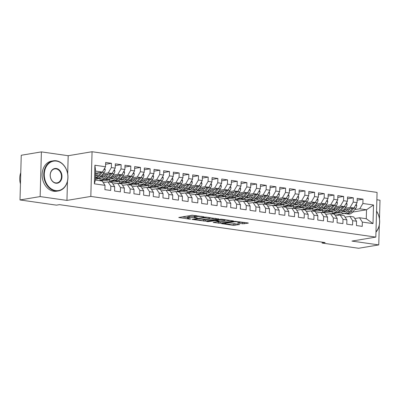 <?xml version="1.0" encoding="UTF-8"?>
<svg xmlns="http://www.w3.org/2000/svg" width="400" height="400" viewBox="0 0 400 400"><rect width="100%" height="100%" fill="white"/><g stroke="black" fill="none" stroke-linecap="round" stroke-linejoin="round"><path stroke-width="0.6" d="M204.14 216.84L192.215 215.21L178.78 217.51L189.34 219.105L190.69 219.04L189.06 218.745A3.84 0.575 -178.4 0 1 187.565 218.25A3.84 0.575 -178.4 0 1 188.365 217.92L189.46 217.74A3.84 0.575 -178.4 0 1 194.845 217.78L197.325 217.975L195.87 217.61A3.84 0.575 -178.4 0 1 194.375 217.115A3.84 0.575 -178.4 0 1 195.175 216.785L196.27 216.605A3.84 0.575 -178.4 0 1 201.655 216.645L204.14 216.84M242.72 223.785L248.1 223.185L248.35 223.08L247.88 222.925L234.995 221.315L221.56 223.615L233.235 225.37L239.635 224.535L234.37 223.695L230.475 224.05A3.21 0.48 -178.4 0 1 226.89 224.115A3.21 0.48 -178.4 0 1 224.725 223.6A3.21 0.48 -178.4 0 1 225.395 223.325L234.07 221.88A3.21 0.48 -178.4 0 1 237.655 221.815A3.21 0.48 -178.4 0 1 239.82 222.33A3.21 0.48 -178.4 0 1 239.15 222.605L237.455 222.945L237.925 223.105L242.72 223.785L242.75 222.58L244.945 222.505M325.12 242.565L59.455 204.65L56.475 205.15L20 199.945L40.145 196.585L66.945 200.41L90.82 196.43L375.83 237.105L351.955 241.085L378.75 244.91L358.605 248.27L322.135 243.06L325.12 242.565M218.565 218.97L205.46 217.1L192.03 219.4L205.385 221.165L218.57 218.75M221.91 219.22L233.58 220.975L220.15 223.275L213.205 222.42L219.05 221.325L215.405 220.715L208.155 221.63L206.65 221.51L220.225 219.205L221.91 219.22M90.82 196.43L92.065 151.73L377.075 192.41L375.83 237.105M94.375 183.835L94.895 165.235L105.535 166.755L102.415 172.08L95.645 171.115L95.395 180.055L94.375 183.835L105.015 185.355L104.895 189.645L110.7 190.475L110.82 186.185L114.69 186.735L114.57 191.025L120.375 191.855L120.495 187.565L124.365 188.115L124.245 192.405L130.05 193.235L130.17 188.945L134.04 189.5L133.92 193.785L139.725 194.615L139.845 190.325L143.715 190.88L143.595 195.165L149.4 195.995L149.52 191.705L153.39 192.26L153.27 196.55L159.075 197.375L159.195 193.09L163.065 193.64L162.945 197.93L168.75 198.755L168.87 194.47L172.74 195.02L172.62 199.31L178.425 200.135L178.545 195.85L182.415 196.4L182.295 200.69L188.1 201.52L188.215 197.23L192.085 197.78L191.965 202.07L197.77 202.9L197.89 198.61L201.76 199.165L201.64 203.45L207.445 204.28L207.565 199.99L211.435 200.545L211.315 204.83L217.12 205.66L217.24 201.37L221.11 201.925L220.99 206.215L226.795 207.04L226.915 202.755L230.785 203.305L230.665 207.595L236.47 208.42L236.59 204.135L240.46 204.685L240.34 208.975L246.145 209.8L246.265 205.515L250.135 206.065L250.015 210.355L255.82 211.185L255.94 206.895L259.81 207.445L259.69 211.735L265.495 212.565L265.615 208.275L269.485 208.83L269.365 213.115L275.17 213.945L275.29 209.655L279.16 210.21L279.04 214.495L284.84 215.325L284.96 211.035L288.83 211.59L288.71 215.88L294.515 216.705L294.635 212.42L298.505 212.97L298.385 217.26L304.19 218.085L304.31 213.8L308.18 214.35L308.06 218.64L313.865 219.465L313.985 215.18L317.855 215.73L317.735 220.02L323.54 220.85L323.66 216.56L327.53 217.11L327.41 221.4L333.215 222.23L333.335 217.94L337.205 218.495L337.085 222.78L342.89 223.61L343.01 219.32L346.88 219.875L346.76 224.16L352.565 224.99L352.685 220.7L356.555 221.255L356.435 225.545L362.24 226.37L362.36 222.085L359.51 217.75L366.28 218.715L366.53 209.775L359.76 208.81L354.66 209.66M105.605 164.27L111.46 163.295L105.655 162.465L105.535 166.755M111.46 163.295L111.34 167.58L115.21 168.135L112.09 173.465L101.96 175.155M115.28 165.65L121.135 164.675L115.33 163.845L115.21 168.135M121.135 164.675L121.015 168.96L124.885 169.515L121.765 174.845L111.635 176.535M124.955 167.03L130.81 166.055L125.005 165.225L124.885 169.515M130.81 166.055L130.69 170.345L134.56 170.895L131.44 176.225L121.305 177.915M134.63 168.41L140.485 167.435L134.68 166.605L134.56 170.895M140.485 167.435L140.365 171.725L144.235 172.275L141.115 177.605L130.98 179.295M144.305 169.79L150.16 168.815L144.355 167.985L144.235 172.275M150.16 168.815L150.04 173.105L153.91 173.655L150.79 178.985L140.655 180.675M153.98 171.175L159.835 170.195L154.03 169.37L153.91 173.655M159.835 170.195L159.715 174.485L163.585 175.035L160.465 180.365L150.33 182.055M163.655 172.555L169.51 171.575L163.705 170.75L163.585 175.035M169.51 171.575L169.39 175.865L173.26 176.42L170.14 181.745L160.005 183.435M173.325 173.935L179.18 172.96L173.38 172.13L173.26 176.42M179.18 172.96L179.065 177.245L182.93 177.8L179.815 183.13L169.68 184.82M183 175.315L188.855 174.34L183.05 173.51L182.93 177.8M188.855 174.34L188.735 178.625L192.605 179.18L189.485 184.51L179.355 186.2M192.675 176.695L198.53 175.72L192.725 174.89L192.605 179.18M198.53 175.72L198.41 180.01L202.28 180.56L199.16 185.89L189.03 187.58M202.35 178.075L208.205 177.1L202.4 176.27L202.28 180.56M208.205 177.1L208.085 181.39L211.955 181.94L208.835 187.27L198.705 188.96M212.025 179.455L217.88 178.48L212.075 177.65L211.955 181.94M217.88 178.48L217.76 182.77L221.63 183.32L218.51 188.65L208.38 190.34M221.7 180.84L227.555 179.86L221.75 179.035L221.63 183.32M227.555 179.86L227.435 184.15L231.305 184.7L228.185 190.03L218.05 191.72M231.375 182.22L237.23 181.24L231.425 180.415L231.305 184.7M237.23 181.24L237.11 185.53L240.98 186.085L237.86 191.41L227.725 193.1M241.05 183.6L246.905 182.625L241.1 181.795L240.98 186.085M246.905 182.625L246.785 186.91L250.655 187.465L247.535 192.795L237.4 194.485M250.725 184.98L256.58 184.005L250.775 183.175L250.655 187.465M256.58 184.005L256.46 188.29L260.33 188.845L257.21 194.175L247.075 195.865M260.4 186.36L266.255 185.385L260.45 184.555L260.33 188.845M266.255 185.385L266.135 189.675L270.005 190.225L266.885 195.555L256.75 197.245M270.07 187.74L275.925 186.765L270.12 185.935L270.005 190.225M275.925 186.765L275.805 191.055L279.675 191.605L276.56 196.935L266.425 198.625M279.745 189.12L285.6 188.145L279.795 187.315L279.675 191.605M285.6 188.145L285.48 192.435L289.35 192.985L286.23 198.315L276.1 200.005M289.42 190.505L295.275 189.525L289.47 188.7L289.35 192.985M295.275 189.525L295.155 193.815L299.025 194.365L295.905 199.695L285.775 201.385M299.095 191.885L304.95 190.905L299.145 190.08L299.025 194.365M304.95 190.905L304.83 195.195L308.7 195.75L305.58 201.075L295.45 202.765M308.77 193.265L314.625 192.29L308.82 191.46L308.7 195.75M314.625 192.29L314.505 196.575L318.375 197.13L315.255 202.46L305.125 204.15M318.445 194.645L324.3 193.67L318.495 192.84L318.375 197.13M324.3 193.67L324.18 197.955L328.05 198.51L324.93 203.84L314.795 205.53M328.12 196.025L333.975 195.05L328.17 194.22L328.05 198.51M333.975 195.05L333.855 199.34L337.725 199.89L334.605 205.22L324.47 206.91M337.795 197.405L343.65 196.43L337.845 195.6L337.725 199.89M343.65 196.43L343.53 200.72L347.4 201.27L344.28 206.6L334.145 208.29M347.47 198.785L353.325 197.81L347.52 196.98L347.4 201.27M353.325 197.81L353.205 202.1L357.075 202.65L353.955 207.98L343.82 209.67M357.14 200.17L363 199.19L357.195 198.365L357.075 202.65M363 199.19L362.88 203.48L373.52 205L373 223.6L362.36 222.085M345.095 217.16L349.835 216.37L353.705 216.92L356.555 221.255M352.685 220.7L349.835 216.37M346.41 211.035L346.365 211.04A7.76 4.66 98.1 0 1 345.52 209.385M337.375 212.54L332.155 213.41L332.205 211.61M338.9 215.195L338.925 214.38L332.155 213.41M338.925 214.38L344.145 213.51M352.62 212.095L366.53 209.775L373.52 205M362.88 203.48L359.76 208.81M335.42 215.775L340.16 214.985L344.03 215.54L346.88 219.875M343.01 219.32L340.16 214.985M332.545 211.55L326.35 212.585L322.48 212.03L322.53 210.225M353.955 207.98L350.085 207.43L344.985 208.28M327.7 211.16L322.48 212.03M353.205 202.1L350.085 207.43M325.745 214.395L330.485 213.605L334.355 214.16L337.205 218.495M333.335 217.94L330.485 213.605M322.87 210.17L316.675 211.205L312.805 210.65L312.855 208.845M344.28 206.6L340.41 206.05L335.31 206.9M318.025 209.78L312.805 210.65M343.53 200.72L340.41 206.05M316.07 213.015L320.81 212.225L324.68 212.78L327.53 217.11M323.66 216.56L320.81 212.225M313.195 208.79L307 209.82L303.13 209.27L303.18 207.465M334.605 205.22L330.735 204.665L325.64 205.515M308.35 208.4L303.13 209.27M333.855 199.34L330.735 204.665M306.395 211.635L311.135 210.845L315.005 211.395L317.855 215.73M313.985 215.18L311.135 210.845M303.52 207.41L297.325 208.44L293.455 207.89L293.505 206.085M324.93 203.84L321.06 203.285L315.965 204.135M307.71 205.515L307.67 205.52A7.76 4.66 98.1 0 1 306.825 203.865M298.675 207.02L293.455 207.89M324.18 197.955L321.06 203.285M296.72 210.255L301.46 209.465L305.33 210.015L308.18 214.35M304.31 213.8L301.46 209.465M293.845 206.03L287.65 207.06L283.78 206.51L283.83 204.705M315.255 202.46L311.385 201.905L306.29 202.755M298.035 204.13L297.995 204.14A7.76 4.66 98.1 0 1 297.15 202.485M289 205.64L283.78 206.51M314.505 196.575L311.385 201.905M287.045 208.875L291.785 208.085L295.655 208.635L298.505 212.97M294.635 212.42L291.785 208.085M284.17 204.645L277.975 205.68L274.105 205.13L274.155 203.325M305.58 201.075L301.71 200.525L296.615 201.375M279.325 204.26L274.105 205.13M304.83 195.195L301.71 200.525M277.37 207.495L282.115 206.705L285.985 207.255L288.83 211.59M284.96 211.035L282.115 206.705M274.5 203.265L268.3 204.3L264.43 203.745L264.48 201.945M295.905 199.695L292.035 199.145L286.94 199.995M269.65 202.875L264.43 203.745M295.155 193.815L292.035 199.145M267.7 206.11L272.44 205.32L276.31 205.875L279.16 210.21M275.29 209.655L272.44 205.32M264.825 201.885L258.625 202.92L254.755 202.365L254.805 200.56M286.23 198.315L282.365 197.765L277.265 198.615M259.975 201.495L254.755 202.365M285.48 192.435L282.365 197.765M258.025 204.73L262.765 203.94L266.635 204.495L269.485 208.83M265.615 208.275L262.765 203.94M255.15 200.505L248.95 201.54L245.085 200.985L245.135 199.18M276.56 196.935L272.69 196.385L267.59 197.235M259.335 198.61L259.295 198.615A7.76 4.66 98.1 0 1 258.45 196.96M250.3 200.115L245.085 200.985M275.805 191.055L272.69 196.385M248.35 203.35L253.09 202.56L256.96 203.115L259.81 207.445M255.94 206.895L253.09 202.56M245.475 199.125L239.28 200.155L235.41 199.605L235.46 197.8M266.885 195.555L263.015 195L257.915 195.85M240.63 198.735L235.41 199.605M266.135 189.675L263.015 195M238.675 201.97L243.415 201.18L247.285 201.73L250.135 206.065M246.265 205.515L243.415 201.18M235.8 197.745L229.605 198.775L225.735 198.225L225.785 196.42M257.21 194.175L253.34 193.62L248.24 194.47M230.955 197.355L225.735 198.225M256.46 188.29L253.34 193.62M229 200.59L233.74 199.8L237.61 200.35L240.46 204.685M236.59 204.135L233.74 199.8M226.125 196.365L219.93 197.395L216.06 196.845L216.11 195.04M247.535 192.795L243.665 192.24L238.565 193.09M221.28 195.975L216.06 196.845M246.785 186.91L243.665 192.24M219.325 199.21L224.065 198.42L227.935 198.97L230.785 203.305M226.915 202.755L224.065 198.42M216.45 194.98L210.255 196.015L206.385 195.465L206.435 193.66M237.86 191.41L233.99 190.86L228.895 191.71M220.64 193.085L220.595 193.095A7.76 4.66 98.1 0 1 219.755 191.44M211.605 194.595L206.385 195.465M237.11 185.53L233.99 190.86M209.65 197.83L214.39 197.04L218.26 197.59L221.11 201.925M217.24 201.37L214.39 197.04M206.775 193.6L200.58 194.635L196.71 194.08L196.76 192.28M228.185 190.03L224.315 189.48L219.22 190.33M210.965 191.705L210.925 191.715A7.76 4.66 98.1 0 1 210.08 190.055M201.93 193.21L196.71 194.08M227.435 184.15L224.315 189.48M199.975 196.445L204.715 195.655L208.585 196.21L211.435 200.545M207.565 199.99L204.715 195.655M197.1 192.22L190.905 193.255L187.035 192.7L187.085 190.895M218.51 188.65L214.64 188.1L209.545 188.95M192.255 191.83L187.035 192.7M217.76 182.77L214.64 188.1M190.3 195.065L195.04 194.275L198.91 194.83L201.76 199.165M197.89 198.61L195.04 194.275M187.425 190.84L181.23 191.875L177.36 191.32L177.41 189.515M208.835 187.27L204.965 186.72L199.87 187.57M182.58 190.45L177.36 191.32M208.085 181.39L204.965 186.72M180.63 193.685L185.37 192.895L189.24 193.45L192.085 197.78M188.215 197.23L185.37 192.895M177.755 189.46L171.555 190.49L167.685 189.94L167.735 188.135M199.16 185.89L195.29 185.335L190.195 186.185M181.94 187.565L181.9 187.57A7.76 4.66 98.1 0 1 181.055 185.915M172.905 189.07L167.685 189.94M198.41 180.01L195.29 185.335M170.955 192.305L175.695 191.515L179.565 192.065L182.415 196.4M178.545 195.85L175.695 191.515M168.08 188.08L161.88 189.11L158.01 188.56L158.065 186.755M189.485 184.51L185.62 183.955L180.52 184.805M172.265 186.185L172.225 186.19A7.76 4.66 98.1 0 1 171.38 184.535M163.23 187.69L158.01 188.56M188.735 178.625L185.62 183.955M161.28 190.925L166.02 190.135L169.89 190.685L172.74 195.02M168.87 194.47L166.02 190.135M158.405 186.7L152.205 187.73L148.34 187.18L148.39 185.375M179.815 183.13L175.945 182.575L170.845 183.425M153.555 186.31L148.34 187.18M179.065 177.245L175.945 182.575M151.605 189.545L156.345 188.755L160.215 189.305L163.065 193.64M159.195 193.09L156.345 188.755M148.73 185.315L142.535 186.35L138.665 185.8L138.715 183.995M170.14 181.745L166.27 181.195L161.17 182.045M143.885 184.93L138.665 185.8M169.39 175.865L166.27 181.195M141.93 188.165L146.67 187.375L150.54 187.925L153.39 192.26M149.52 191.705L146.67 187.375M139.055 183.935L132.86 184.97L128.99 184.415L129.04 182.615M160.465 180.365L156.595 179.815L151.495 180.665M134.21 183.545L128.99 184.415M159.715 174.485L156.595 179.815M132.255 186.78L136.995 185.99L140.865 186.545L143.715 190.88M139.845 190.325L136.995 185.99M129.38 182.555L123.185 183.59L119.315 183.035L119.365 181.23M150.79 178.985L146.92 178.435L141.825 179.285M124.535 182.165L119.315 183.035M150.04 173.105L146.92 178.435M122.58 185.4L127.32 184.61L131.19 185.165L134.04 189.5M130.17 188.945L127.32 184.61M119.705 181.175L113.51 182.21L109.64 181.655L109.69 179.85M141.115 177.605L137.245 177.055L132.15 177.905M114.86 180.785L109.64 181.655M140.365 171.725L137.245 177.055M112.905 184.02L117.645 183.23L121.515 183.785L124.365 188.115M120.495 187.565L117.645 183.23M110.03 179.795L103.835 180.83L99.965 180.275L100.015 178.47M131.44 176.225L127.57 175.67L122.475 176.52M105.185 179.405L99.965 180.275M130.69 170.345L127.57 175.67M103.23 182.64L107.97 181.85L111.84 182.4L114.69 186.735M110.82 186.185L107.97 181.85M100.355 178.415L95.42 179.235M121.765 174.845L117.895 174.29L112.8 175.14M95.51 178.025L96.87 178.22A9.35 5.615 98.1 0 0 101.11 176.165L99.27 175.905L102.41 172.16A3.24 1.945 -81.9 0 0 103.07 170.965M121.015 168.96L117.895 174.29M95.395 180.055L102.165 181.02L105.015 185.355M112.09 173.465L108.22 172.91L103.125 173.76M111.34 167.58L108.22 172.91M322.16 242.145L322.135 243.06M378.75 244.91L379.3 225.245M379.48 218.865L380 200.215L376.87 199.765M67.685 173.85L68.19 155.715L41.395 151.89L40.145 196.585M41.395 151.89L21.25 155.25L20 199.945M68.19 155.715L92.065 151.73M354.77 218.54L359.51 217.75M102.415 172.08L95.585 173.22M94.895 165.235L95.645 171.115M366.28 218.715L373 223.6M66.945 200.41L67.48 181.26M194.375 217.115L194.41 215.905A3.84 0.575 -178.4 0 1 195.205 215.58L195.755 215.485M194.39 216.515A3.84 0.575 -178.4 0 0 189.495 216.53L189.46 217.74M187.565 218.25L187.6 217.04A3.84 0.575 -178.4 0 1 188.395 216.715L189.495 216.53M182.22 216.875L187.58 217.64M201.875 219.68L205.415 219.96L215.415 218.29M207.16 217.43L194.415 219.35L195.945 219.73A3.84 0.575 -178.4 0 0 201.325 219.77L209.235 218.455A3.84 0.575 -178.4 0 0 210.035 218.125A3.84 0.575 -178.4 0 0 208.54 217.63L207.16 217.43L207.17 217.115M230.18 220.4L220.185 222.065L220.15 223.275M216.64 221.79L220.185 222.065M224.35 220.5A3.21 0.48 -178.4 0 0 225.015 220.23A3.21 0.48 -178.4 0 0 222.85 219.715A3.21 0.48 -178.4 0 0 219.27 219.775L215.96 220.39L219.61 221L224.35 220.5M239.825 222.16L242.75 222.58M231.41 223.895L236.23 223.96M96.81 173.015L95.775 174.255A7.76 4.66 98.1 0 1 95.55 174.51M98.58 172.72L96.27 175.475A9.35 5.615 98.1 0 1 95.5 176.275M104.695 168.19L105.215 169.655A3.24 1.945 98.1 0 1 104.245 172.42L101.11 176.165M100.97 172.325L98.11 175.74A9.35 5.615 98.1 0 1 95.46 177.65M95.455 177.99A9.35 5.615 -81.9 0 0 99.27 175.905M106.485 174.4L105.45 175.635A7.76 4.66 98.1 0 1 101.935 177.335A7.76 4.66 98.1 0 1 100.56 176.755M108.255 174.105L105.945 176.86A9.35 5.615 98.1 0 1 101.71 178.91A9.35 5.615 98.1 0 1 99.425 177.64M114.37 169.57L114.885 171.035A3.24 1.945 98.1 0 1 113.92 173.8L110.785 177.55A9.35 5.615 98.1 0 1 106.545 179.6L104.71 179.335A9.35 5.615 -81.9 0 0 108.945 177.285L112.085 173.54A3.24 1.945 -81.9 0 0 112.745 172.345M104.515 176.54A7.76 4.66 98.1 0 1 103.66 174.87M110.645 173.705L107.785 177.12A9.35 5.615 98.1 0 1 103.55 179.17L101.71 178.91M101.355 175.875A7.76 4.66 -81.9 0 0 102.875 177.315M104.135 179.205A9.35 5.615 -81.9 0 0 104.71 179.335M103.495 177.135A7.76 4.66 98.1 0 1 102.03 175.14M116.16 175.78L115.125 177.015A7.76 4.66 98.1 0 1 111.61 178.715A7.76 4.66 98.1 0 1 110.235 178.14M117.93 175.485L115.62 178.24A9.35 5.615 98.1 0 1 111.385 180.29A9.35 5.615 98.1 0 1 109.095 179.02M124.045 170.95L124.56 172.415A3.24 1.945 98.1 0 1 123.595 175.18L120.455 178.93A9.35 5.615 98.1 0 1 116.22 180.98L114.385 180.72A9.35 5.615 -81.9 0 0 118.62 178.665L121.76 174.92A3.24 1.945 -81.9 0 0 122.42 173.725M114.19 177.92A7.76 4.66 98.1 0 1 113.335 176.25M120.32 175.085L117.46 178.5A9.35 5.615 98.1 0 1 113.22 180.55L111.385 180.29M111.025 177.255A7.76 4.66 -81.9 0 0 112.55 178.695M113.81 180.585A9.35 5.615 -81.9 0 0 114.385 180.72M113.17 178.515A7.76 4.66 98.1 0 1 111.705 176.52M55.67 190.58A14.91 11.71 80.5 0 0 67.885 177.53A14.91 11.71 80.5 0 0 56.495 161.105A14.91 11.71 80.5 0 0 44.28 174.16A14.91 11.71 80.5 0 0 55.67 190.58M56.28 160.78A15.275 12 -99.5 0 1 67.91 175.755A15.275 12 -99.5 0 1 58.37 190.95A15.275 12 -99.5 0 1 55.435 190.98A15.275 12 -99.5 0 1 43.805 176.005A15.275 12 -99.5 0 1 53.345 160.81A15.275 12 -99.5 0 1 56.28 160.78M55.875 183.215A7.455 5.855 -99.5 0 1 50.18 175A7.455 5.855 -99.5 0 1 56.285 168.475A7.455 5.855 -99.5 0 1 61.985 176.685A7.455 5.855 -99.5 0 1 55.875 183.215M56.055 168.875A7.09 5.57 80.5 0 0 54.69 168.89A7.09 5.57 80.5 0 0 50.265 175.94A7.09 5.57 80.5 0 0 55.66 182.89A7.09 5.57 80.5 0 0 57.025 182.875A7.09 5.57 80.5 0 0 61.45 175.825A7.09 5.57 80.5 0 0 56.055 168.875M58.37 190.95L56.73 191.225A15.275 12 -99.5 0 1 53.795 191.255A15.275 12 -99.5 0 1 42.16 176.28A15.275 12 -99.5 0 1 51.705 161.085L53.345 160.81M20.45 183.89A15.275 12 -99.5 0 1 20.76 172.68M375.975 231.805A14.91 11.71 80.5 0 0 376.55 211.275M376.555 211.11A15.275 12 -99.5 0 1 375.97 232.11M125.835 177.16L124.8 178.395A7.76 4.66 98.1 0 1 121.285 180.095A7.76 4.66 98.1 0 1 119.91 179.52M127.6 176.865L125.295 179.62A9.35 5.615 98.1 0 1 121.06 181.67A9.35 5.615 98.1 0 1 118.77 180.405M133.72 172.33L134.235 173.8A3.24 1.945 98.1 0 1 133.27 176.565L130.13 180.31A9.35 5.615 98.1 0 1 125.895 182.36L124.06 182.1A9.35 5.615 -81.9 0 0 128.295 180.045L131.435 176.3A3.24 1.945 -81.9 0 0 132.095 175.105M123.865 179.3A7.76 4.66 98.1 0 1 123.01 177.63M129.995 176.465L127.135 179.88A9.35 5.615 98.1 0 1 122.895 181.935L121.06 181.67M120.7 178.635A7.76 4.66 -81.9 0 0 122.225 180.075M123.485 181.965A9.35 5.615 -81.9 0 0 124.06 182.1M122.84 179.895A7.76 4.66 98.1 0 1 121.38 177.9M135.51 178.54L134.475 179.775A7.76 4.66 98.1 0 1 130.96 181.48A7.76 4.66 98.1 0 1 129.585 180.9M137.275 178.245L134.97 181A9.35 5.615 98.1 0 1 130.735 183.05A9.35 5.615 98.1 0 1 128.445 181.785M143.395 173.71L143.91 175.18A3.24 1.945 98.1 0 1 142.945 177.945L139.805 181.69A9.35 5.615 98.1 0 1 135.57 183.74L133.73 183.48A9.35 5.615 -81.9 0 0 137.97 181.43L141.105 177.68A3.24 1.945 -81.9 0 0 141.77 176.485M133.54 180.685A7.76 4.66 98.1 0 1 132.685 179.01M139.67 177.845L136.805 181.26A9.35 5.615 98.1 0 1 132.57 183.315L130.735 183.05M130.375 180.02A7.76 4.66 -81.9 0 0 131.9 181.455M133.16 183.345A9.35 5.615 -81.9 0 0 133.73 183.48M132.515 181.275A7.76 4.66 98.1 0 1 131.055 179.285M145.185 179.92L144.15 181.155A7.76 4.66 98.1 0 1 140.63 182.86A7.76 4.66 98.1 0 1 139.26 182.28M146.95 179.625L144.645 182.38A9.35 5.615 98.1 0 1 140.41 184.43A9.35 5.615 98.1 0 1 138.12 183.165M153.07 175.09L153.585 176.56A3.24 1.945 98.1 0 1 152.62 179.325L149.48 183.07A9.35 5.615 98.1 0 1 145.245 185.12L143.405 184.86A9.35 5.615 -81.9 0 0 147.645 182.81L150.78 179.06A3.24 1.945 -81.9 0 0 151.445 177.865M143.215 182.065A7.76 4.66 98.1 0 1 142.36 180.39M149.345 179.225L146.48 182.645A9.35 5.615 98.1 0 1 142.245 184.695L140.41 184.43M140.05 181.4A7.76 4.66 -81.9 0 0 141.575 182.835M142.835 184.725A9.35 5.615 -81.9 0 0 143.405 184.86M142.19 182.655A7.76 4.66 98.1 0 1 140.73 180.665M154.86 181.3L153.825 182.535A7.76 4.66 98.1 0 1 150.305 184.24A7.76 4.66 98.1 0 1 148.935 183.66M156.625 181.005L154.32 183.76A9.35 5.615 98.1 0 1 150.08 185.815A9.35 5.615 98.1 0 1 147.795 184.545M162.745 176.475L163.26 177.94A3.24 1.945 98.1 0 1 162.295 180.705L159.155 184.45A9.35 5.615 98.1 0 1 154.92 186.505L153.08 186.24A9.35 5.615 -81.9 0 0 157.315 184.19L160.455 180.445A3.24 1.945 -81.9 0 0 161.12 179.245M152.89 183.445A7.76 4.66 98.1 0 1 152.03 181.775M159.02 180.61L156.155 184.025A9.35 5.615 98.1 0 1 151.92 186.075L150.08 185.815M149.725 182.78A7.76 4.66 -81.9 0 0 151.25 184.215M152.51 186.105A9.35 5.615 -81.9 0 0 153.08 186.24M151.865 184.035A7.76 4.66 98.1 0 1 150.405 182.045M164.53 182.68L163.495 183.92A7.76 4.66 98.1 0 1 159.98 185.62A7.76 4.66 98.1 0 1 158.61 185.04M166.3 182.385L163.995 185.14A9.35 5.615 98.1 0 1 159.755 187.195A9.35 5.615 98.1 0 1 157.47 185.925M172.415 177.855L172.935 179.32A3.24 1.945 98.1 0 1 171.97 182.085L168.83 185.83A9.35 5.615 98.1 0 1 164.595 187.885L162.755 187.62A9.35 5.615 -81.9 0 0 166.99 185.57L170.13 181.825A3.24 1.945 -81.9 0 0 170.795 180.63M162.56 184.825A7.76 4.66 98.1 0 1 161.705 183.155M168.695 181.99L165.83 185.405A9.35 5.615 98.1 0 1 161.595 187.455L159.755 187.195M159.4 184.16A7.76 4.66 -81.9 0 0 160.92 185.6M162.18 187.49A9.35 5.615 -81.9 0 0 162.755 187.62M161.54 185.415A7.76 4.66 98.1 0 1 160.08 183.425M174.205 184.065L173.17 185.3A7.76 4.66 98.1 0 1 169.655 187A7.76 4.66 98.1 0 1 168.285 186.42M175.975 183.77L173.665 186.525A9.35 5.615 98.1 0 1 169.43 188.575A9.35 5.615 98.1 0 1 167.145 187.305M182.09 179.235L182.61 180.7A3.24 1.945 98.1 0 1 181.645 183.465L178.505 187.215A9.35 5.615 98.1 0 1 174.27 189.265L172.43 189A9.35 5.615 -81.9 0 0 176.665 186.95L179.805 183.205A3.24 1.945 -81.9 0 0 180.47 182.01M178.365 183.37L175.505 186.785A9.35 5.615 98.1 0 1 171.27 188.835L169.43 188.575M169.075 185.54A7.76 4.66 -81.9 0 0 170.595 186.98M171.855 188.87A9.35 5.615 -81.9 0 0 172.43 189M171.215 186.8A7.76 4.66 98.1 0 1 169.755 184.805M183.88 185.445L182.845 186.68A7.76 4.66 98.1 0 1 179.33 188.38A7.76 4.66 98.1 0 1 177.96 187.805M185.65 185.15L183.34 187.905A9.35 5.615 98.1 0 1 179.105 189.955A9.35 5.615 98.1 0 1 176.82 188.685M191.765 180.615L192.285 182.08A3.24 1.945 98.1 0 1 191.32 184.845L188.18 188.595A9.35 5.615 98.1 0 1 183.945 190.645L182.105 190.385A9.35 5.615 -81.9 0 0 186.34 188.33L189.48 184.585A3.24 1.945 -81.9 0 0 190.145 183.39M188.04 184.75L185.18 188.165A9.35 5.615 98.1 0 1 180.945 190.215L179.105 189.955M178.75 186.92A7.76 4.66 -81.9 0 0 180.27 188.36M181.53 190.25A9.35 5.615 -81.9 0 0 182.105 190.385M180.89 188.18A7.76 4.66 98.1 0 1 179.425 186.185M193.555 186.825L192.52 188.06A7.76 4.66 98.1 0 1 189.005 189.76A7.76 4.66 98.1 0 1 187.635 189.185M195.325 186.53L193.015 189.285A9.35 5.615 98.1 0 1 188.78 191.335A9.35 5.615 98.1 0 1 186.495 190.07M201.44 181.995L201.96 183.465A3.24 1.945 98.1 0 1 200.99 186.23L197.855 189.975A9.35 5.615 98.1 0 1 193.615 192.025L191.78 191.765A9.35 5.615 -81.9 0 0 196.015 189.71L199.155 185.965A3.24 1.945 -81.9 0 0 199.815 184.77M191.585 188.965A7.76 4.66 98.1 0 1 190.73 187.295M197.715 186.13L194.855 189.545A9.35 5.615 98.1 0 1 190.62 191.6L188.78 191.335M188.425 188.3A7.76 4.66 -81.9 0 0 189.945 189.74M191.205 191.63A9.35 5.615 -81.9 0 0 191.78 191.765M190.565 189.56A7.76 4.66 98.1 0 1 189.1 187.565M203.23 188.205L202.195 189.44A7.76 4.66 98.1 0 1 198.68 191.145A7.76 4.66 98.1 0 1 197.305 190.565M205 187.91L202.69 190.665A9.35 5.615 98.1 0 1 198.455 192.715A9.35 5.615 98.1 0 1 196.165 191.45M211.115 183.375L211.63 184.845A3.24 1.945 98.1 0 1 210.665 187.61L207.53 191.355A9.35 5.615 98.1 0 1 203.29 193.405L201.455 193.145A9.35 5.615 -81.9 0 0 205.69 191.095L208.83 187.345A3.24 1.945 -81.9 0 0 209.49 186.15M201.26 190.35A7.76 4.66 98.1 0 1 200.405 188.675M207.39 187.51L204.53 190.925A9.35 5.615 98.1 0 1 200.295 192.98L198.455 192.715M198.1 189.685A7.76 4.66 -81.9 0 0 199.62 191.12M200.88 193.01A9.35 5.615 -81.9 0 0 201.455 193.145M200.24 190.94A7.76 4.66 98.1 0 1 198.775 188.95M212.905 189.585L211.87 190.82A7.76 4.66 98.1 0 1 208.355 192.525A7.76 4.66 98.1 0 1 206.98 191.945M214.675 189.29L212.365 192.045A9.35 5.615 98.1 0 1 208.13 194.095A9.35 5.615 98.1 0 1 205.84 192.83M220.79 184.755L221.305 186.225A3.24 1.945 98.1 0 1 220.34 188.99L217.2 192.735A9.35 5.615 98.1 0 1 212.965 194.785L211.13 194.525A9.35 5.615 -81.9 0 0 215.365 192.475L218.505 188.725A3.24 1.945 -81.9 0 0 219.165 187.53M217.065 188.89L214.205 192.31A9.35 5.615 98.1 0 1 209.965 194.36L208.13 194.095M207.77 191.065A7.76 4.66 -81.9 0 0 209.295 192.5M210.555 194.39A9.35 5.615 -81.9 0 0 211.13 194.525M209.91 192.32A7.76 4.66 98.1 0 1 208.45 190.33M222.58 190.965L221.545 192.2A7.76 4.66 98.1 0 1 218.03 193.905A7.76 4.66 98.1 0 1 216.655 193.325M224.345 190.67L222.04 193.425A9.35 5.615 98.1 0 1 217.805 195.475A9.35 5.615 98.1 0 1 215.515 194.21M230.465 186.14L230.98 187.605A3.24 1.945 98.1 0 1 230.015 190.37L226.875 194.115A9.35 5.615 98.1 0 1 222.64 196.17L220.805 195.905A9.35 5.615 -81.9 0 0 225.04 193.855L228.18 190.11A3.24 1.945 -81.9 0 0 228.84 188.91M226.74 190.275L223.88 193.69A9.35 5.615 98.1 0 1 219.64 195.74L217.805 195.475M217.445 192.445A7.76 4.66 -81.9 0 0 218.97 193.88M220.23 195.77A9.35 5.615 -81.9 0 0 220.805 195.905M219.585 193.7A7.76 4.66 98.1 0 1 218.125 191.71M232.255 192.345L231.22 193.585A7.76 4.66 98.1 0 1 227.7 195.285A7.76 4.66 98.1 0 1 226.33 194.705M234.02 192.05L231.715 194.805A9.35 5.615 98.1 0 1 227.48 196.86A9.35 5.615 98.1 0 1 225.19 195.59M240.14 187.52L240.655 188.985A3.24 1.945 98.1 0 1 239.69 191.75L236.55 195.495A9.35 5.615 98.1 0 1 232.315 197.55L230.475 197.285A9.35 5.615 -81.9 0 0 234.715 195.235L237.85 191.49A3.24 1.945 -81.9 0 0 238.515 190.295M230.285 194.49A7.76 4.66 98.1 0 1 229.43 192.82M236.415 191.655L233.55 195.07A9.35 5.615 98.1 0 1 229.315 197.12L227.48 196.86M227.12 193.825A7.76 4.66 -81.9 0 0 228.645 195.26M229.905 197.155A9.35 5.615 -81.9 0 0 230.475 197.285M229.26 195.08A7.76 4.66 98.1 0 1 227.8 193.09M241.93 193.73L240.895 194.965A7.76 4.66 98.1 0 1 237.375 196.665A7.76 4.66 98.1 0 1 236.005 196.085M243.695 193.435L241.39 196.19A9.35 5.615 98.1 0 1 237.15 198.24A9.35 5.615 98.1 0 1 234.865 196.97M249.815 188.9L250.33 190.365A3.24 1.945 98.1 0 1 249.365 193.13L246.225 196.88A9.35 5.615 98.1 0 1 241.99 198.93L240.15 198.665A9.35 5.615 -81.9 0 0 244.39 196.615L247.525 192.87A3.24 1.945 -81.9 0 0 248.19 191.675M239.96 195.87A7.76 4.66 98.1 0 1 239.105 194.2M246.09 193.035L243.225 196.45A9.35 5.615 98.1 0 1 238.99 198.5L237.15 198.24M236.795 195.205A7.76 4.66 -81.9 0 0 238.32 196.645M239.58 198.535A9.35 5.615 -81.9 0 0 240.15 198.665M238.935 196.465A7.76 4.66 98.1 0 1 237.475 194.47M251.605 195.11L250.57 196.345A7.76 4.66 98.1 0 1 247.05 198.045A7.76 4.66 98.1 0 1 245.68 197.465M253.37 194.815L251.065 197.57A9.35 5.615 98.1 0 1 246.825 199.62A9.35 5.615 98.1 0 1 244.54 198.35M259.49 190.28L260.005 191.745A3.24 1.945 98.1 0 1 259.04 194.51L255.9 198.26A9.35 5.615 98.1 0 1 251.665 200.31L249.825 200.05A9.35 5.615 -81.9 0 0 254.06 197.995L257.2 194.25A3.24 1.945 -81.9 0 0 257.865 193.055M249.635 197.25A7.76 4.66 98.1 0 1 248.775 195.58M255.765 194.415L252.9 197.83A9.35 5.615 98.1 0 1 248.665 199.88L246.825 199.62M246.47 196.585A7.76 4.66 -81.9 0 0 247.99 198.025M249.255 199.915A9.35 5.615 -81.9 0 0 249.825 200.05M248.61 197.845A7.76 4.66 98.1 0 1 247.15 195.85M261.275 196.49L260.24 197.725A7.76 4.66 98.1 0 1 256.725 199.425A7.76 4.66 98.1 0 1 255.355 198.85M263.045 196.195L260.735 198.95A9.35 5.615 98.1 0 1 256.5 201A9.35 5.615 98.1 0 1 254.215 199.735M269.16 191.66L269.68 193.13A3.24 1.945 98.1 0 1 268.715 195.895L265.575 199.64A9.35 5.615 98.1 0 1 261.34 201.69L259.5 201.43A9.35 5.615 -81.9 0 0 263.735 199.375L266.875 195.63A3.24 1.945 -81.9 0 0 267.54 194.435M265.435 195.795L262.575 199.21A9.35 5.615 98.1 0 1 258.34 201.265L256.5 201M256.145 197.965A7.76 4.66 -81.9 0 0 257.665 199.405M258.925 201.295A9.35 5.615 -81.9 0 0 259.5 201.43M258.285 199.225A7.76 4.66 98.1 0 1 256.825 197.23M270.95 197.87L269.915 199.105A7.76 4.66 98.1 0 1 266.4 200.81A7.76 4.66 98.1 0 1 265.03 200.23M272.72 197.575L270.41 200.33A9.35 5.615 98.1 0 1 266.175 202.38A9.35 5.615 98.1 0 1 263.89 201.115M278.835 193.04L279.355 194.51A3.24 1.945 98.1 0 1 278.39 197.275L275.25 201.02A9.35 5.615 98.1 0 1 271.015 203.07L269.175 202.81A9.35 5.615 -81.9 0 0 273.41 200.76L276.55 197.01A3.24 1.945 -81.9 0 0 277.215 195.815M268.98 200.015A7.76 4.66 98.1 0 1 268.125 198.34M275.11 197.175L272.25 200.59A9.35 5.615 98.1 0 1 268.015 202.645L266.175 202.38M265.82 199.35A7.76 4.66 -81.9 0 0 267.34 200.785M268.6 202.675A9.35 5.615 -81.9 0 0 269.175 202.81M267.96 200.605A7.76 4.66 98.1 0 1 266.5 198.615M280.625 199.25L279.59 200.485A7.76 4.66 98.1 0 1 276.075 202.19A7.76 4.66 98.1 0 1 274.705 201.61M282.395 198.955L280.085 201.71A9.35 5.615 98.1 0 1 275.85 203.76A9.35 5.615 98.1 0 1 273.565 202.495M288.51 194.42L289.03 195.89A3.24 1.945 98.1 0 1 288.065 198.655L284.925 202.4A9.35 5.615 98.1 0 1 280.69 204.45L278.85 204.19A9.35 5.615 -81.9 0 0 283.085 202.14L286.225 198.39A3.24 1.945 -81.9 0 0 286.89 197.195M278.655 201.395A7.76 4.66 98.1 0 1 277.8 199.72M284.785 198.555L281.925 201.975A9.35 5.615 98.1 0 1 277.69 204.025L275.85 203.76M275.495 200.73A7.76 4.66 -81.9 0 0 277.015 202.165M278.275 204.055A9.35 5.615 -81.9 0 0 278.85 204.19M277.635 201.985A7.76 4.66 98.1 0 1 276.17 199.995M290.3 200.63L289.265 201.865A7.76 4.66 98.1 0 1 285.75 203.57A7.76 4.66 98.1 0 1 284.38 202.99M292.07 200.335L289.76 203.09A9.35 5.615 98.1 0 1 285.525 205.14A9.35 5.615 98.1 0 1 283.24 203.875M298.185 195.805L298.7 197.27A3.24 1.945 98.1 0 1 297.735 200.035L294.6 203.78A9.35 5.615 98.1 0 1 290.36 205.835L288.525 205.57A9.35 5.615 -81.9 0 0 292.76 203.52L295.9 199.775A3.24 1.945 -81.9 0 0 296.56 198.575M288.33 202.775A7.76 4.66 98.1 0 1 287.475 201.105M294.46 199.94L291.6 203.355A9.35 5.615 98.1 0 1 287.365 205.405L285.525 205.14M285.17 202.11A7.76 4.66 -81.9 0 0 286.69 203.545M287.95 205.435A9.35 5.615 -81.9 0 0 288.525 205.57M287.31 203.365A7.76 4.66 98.1 0 1 285.845 201.375M299.975 202.01L298.94 203.245A7.76 4.66 98.1 0 1 295.425 204.95A7.76 4.66 98.1 0 1 294.05 204.37M301.745 201.715L299.435 204.47A9.35 5.615 98.1 0 1 295.2 206.525A9.35 5.615 98.1 0 1 292.91 205.255M307.86 197.185L308.375 198.65A3.24 1.945 98.1 0 1 307.41 201.415L304.275 205.16A9.35 5.615 98.1 0 1 300.035 207.215L298.2 206.95A9.35 5.615 -81.9 0 0 302.435 204.9L305.575 201.155A3.24 1.945 -81.9 0 0 306.235 199.96M304.135 201.32L301.275 204.735A9.35 5.615 98.1 0 1 297.035 206.785L295.2 206.525M294.84 203.49A7.76 4.66 -81.9 0 0 296.365 204.925M297.625 206.82A9.35 5.615 -81.9 0 0 298.2 206.95M296.985 204.745A7.76 4.66 98.1 0 1 295.52 202.755M309.65 203.395L308.615 204.63A7.76 4.66 98.1 0 1 305.1 206.33A7.76 4.66 98.1 0 1 303.725 205.75M311.42 203.1L309.11 205.85A9.35 5.615 98.1 0 1 304.875 207.905A9.35 5.615 98.1 0 1 302.585 206.635M317.535 198.565L318.05 200.03A3.24 1.945 98.1 0 1 317.085 202.795L313.945 206.545A9.35 5.615 98.1 0 1 309.71 208.595L307.875 208.33A9.35 5.615 -81.9 0 0 312.11 206.28L315.25 202.535A3.24 1.945 -81.9 0 0 315.91 201.34M313.81 202.7L310.95 206.115A9.35 5.615 98.1 0 1 306.71 208.165L304.875 207.905M304.515 204.87A7.76 4.66 -81.9 0 0 306.04 206.31M307.3 208.2A9.35 5.615 -81.9 0 0 307.875 208.33M306.655 206.13A7.76 4.66 98.1 0 1 305.195 204.135M319.325 204.775L318.29 206.01A7.76 4.66 98.1 0 1 314.775 207.71A7.76 4.66 98.1 0 1 313.4 207.13M321.09 204.48L318.785 207.235A9.35 5.615 98.1 0 1 314.55 209.285A9.35 5.615 98.1 0 1 312.26 208.015M327.21 199.945L327.725 201.41A3.24 1.945 98.1 0 1 326.76 204.175L323.62 207.925A9.35 5.615 98.1 0 1 319.385 209.975L317.545 209.715A9.35 5.615 -81.9 0 0 321.785 207.66L324.92 203.915A3.24 1.945 -81.9 0 0 325.585 202.72M317.355 206.915A7.76 4.66 98.1 0 1 316.5 205.245M323.485 204.08L320.62 207.495A9.35 5.615 98.1 0 1 316.385 209.545L314.55 209.285M314.19 206.25A7.76 4.66 -81.9 0 0 315.715 207.69M316.975 209.58A9.35 5.615 -81.9 0 0 317.545 209.715M316.33 207.51A7.76 4.66 98.1 0 1 314.87 205.515M329 206.155L327.965 207.39A7.76 4.66 98.1 0 1 324.445 209.09A7.76 4.66 98.1 0 1 323.075 208.515M330.765 205.86L328.46 208.615A9.35 5.615 98.1 0 1 324.225 210.665A9.35 5.615 98.1 0 1 321.935 209.4M336.885 201.325L337.4 202.795A3.24 1.945 98.1 0 1 336.435 205.56L333.295 209.305A9.35 5.615 98.1 0 1 329.06 211.355L327.22 211.095A9.35 5.615 -81.9 0 0 331.46 209.04L334.595 205.295A3.24 1.945 -81.9 0 0 335.26 204.1M327.03 208.295A7.76 4.66 98.1 0 1 326.175 206.625M333.16 205.46L330.295 208.875A9.35 5.615 98.1 0 1 326.06 210.93L324.225 210.665M323.865 207.63A7.76 4.66 -81.9 0 0 325.39 209.07M326.65 210.96A9.35 5.615 -81.9 0 0 327.22 211.095M326.005 208.89A7.76 4.66 98.1 0 1 324.545 206.895M338.675 207.535L337.64 208.77A7.76 4.66 98.1 0 1 334.12 210.475A7.76 4.66 98.1 0 1 332.75 209.895M340.44 207.24L338.135 209.995A9.35 5.615 98.1 0 1 333.895 212.045A9.35 5.615 98.1 0 1 331.61 210.78M346.56 202.705L347.075 204.175A3.24 1.945 98.1 0 1 346.11 206.94L342.97 210.685A9.35 5.615 98.1 0 1 338.735 212.735L336.895 212.475A9.35 5.615 -81.9 0 0 341.13 210.425L344.27 206.675A3.24 1.945 -81.9 0 0 344.935 205.48M336.705 209.68A7.76 4.66 98.1 0 1 335.85 208.005M342.835 206.84L339.97 210.255A9.35 5.615 98.1 0 1 335.735 212.31L333.895 212.045M333.54 209.015A7.76 4.66 -81.9 0 0 335.065 210.45M336.325 212.34A9.35 5.615 -81.9 0 0 336.895 212.475M335.68 210.27A7.76 4.66 98.1 0 1 334.22 208.28M348.345 208.915L347.31 210.15A7.76 4.66 98.1 0 1 343.795 211.855A7.76 4.66 98.1 0 1 342.425 211.275M350.115 208.62L347.81 211.375A9.35 5.615 98.1 0 1 343.57 213.425A9.35 5.615 98.1 0 1 341.285 212.16M356.235 204.085L356.75 205.555A3.24 1.945 98.1 0 1 355.785 208.32L352.645 212.065A9.35 5.615 98.1 0 1 348.41 214.115L346.57 213.855A9.35 5.615 -81.9 0 0 350.805 211.805L353.945 208.055A3.24 1.945 -81.9 0 0 354.61 206.86M352.51 208.22L349.645 211.64A9.35 5.615 98.1 0 1 345.41 213.69L343.57 213.425M343.215 210.395A7.76 4.66 -81.9 0 0 344.735 211.83M346 213.72A9.35 5.615 -81.9 0 0 346.57 213.855M345.355 211.65A7.76 4.66 98.1 0 1 343.895 209.66M201.665 216.33L201.655 216.645M196.3 215.565L196.27 216.605M195.205 215.58L195.175 216.785M196.16 217.65L196.15 217.97M194.855 217.405L194.845 217.78M188.395 216.715L188.365 217.92M189.345 218.79L189.34 219.105M179.255 217.37L179.25 217.665M202.97 216.515L202.96 216.83M205.415 219.96L205.385 221.165M203.735 219.945L203.7 221.155M192.505 219.26L192.495 219.555M205.995 217.055L205.985 217.425M194.425 218.94L194.415 219.35M208.55 217.315L208.54 217.63M218.5 222.055L218.47 223.26M213.68 222.28L213.67 222.575M218.595 220.855L218.585 221.17M215.425 220.005L215.405 220.715M213.73 220.29L213.72 220.7M208.165 221.215L208.155 221.63M219.28 219.365L219.27 219.775M216.22 219.875L216.21 220.285M237.93 222.805L237.925 223.105M234.085 221.465L234.07 221.88M225.405 222.91L225.395 223.325M234.95 224.175L234.915 225.38M233.27 224.16L233.235 225.37M222.035 223.475L222.03 223.77M244.435 222.59L244.4 223.8M105.19 169.59L103.975 169.42M98.11 175.74L96.27 175.475M104.245 172.42L102.41 172.16M114.865 170.975L113.65 170.8M107.785 177.12L105.945 176.86M110.785 177.55L108.945 177.285M113.92 173.8L112.085 173.54M124.54 172.355L123.325 172.18M117.46 178.5L115.62 178.24M120.455 178.93L118.62 178.665M123.595 175.18L121.76 174.92M134.215 173.735L133 173.56M127.135 179.88L125.295 179.62M130.13 180.31L128.295 180.045M133.27 176.565L131.435 176.3M143.89 175.115L142.675 174.94M136.805 181.26L134.97 181M139.805 181.69L137.97 181.43M142.945 177.945L141.105 177.68M153.565 176.495L152.35 176.32M146.48 182.645L144.645 182.38M149.48 183.07L147.645 182.81M152.62 179.325L150.78 179.06M163.235 177.875L162.025 177.705M156.155 184.025L154.32 183.76M159.155 184.45L157.315 184.19M162.295 180.705L160.455 180.445M172.91 179.255L171.7 179.085M165.83 185.405L163.995 185.14M168.83 185.83L166.99 185.57M171.97 182.085L170.13 181.825M182.585 180.64L181.37 180.465M175.505 186.785L173.665 186.525M178.505 187.215L176.665 186.95M181.645 183.465L179.805 183.205M192.26 182.02L191.045 181.845M185.18 188.165L183.34 187.905M188.18 188.595L186.34 188.33M191.32 184.845L189.48 184.585M201.935 183.4L200.72 183.225M194.855 189.545L193.015 189.285M197.855 189.975L196.015 189.71M200.99 186.23L199.155 185.965M211.61 184.78L210.395 184.605M204.53 190.925L202.69 190.665M207.53 191.355L205.69 191.095M210.665 187.61L208.83 187.345M221.285 186.16L220.07 185.985M214.205 192.31L212.365 192.045M217.2 192.735L215.365 192.475M220.34 188.99L218.505 188.725M230.96 187.54L229.745 187.37M223.88 193.69L222.04 193.425M226.875 194.115L225.04 193.855M230.015 190.37L228.18 190.11M240.635 188.92L239.42 188.75M233.55 195.07L231.715 194.805M236.55 195.495L234.715 195.235M239.69 191.75L237.85 191.49M250.31 190.305L249.095 190.13M243.225 196.45L241.39 196.19M246.225 196.88L244.39 196.615M249.365 193.13L247.525 192.87M259.98 191.685L258.77 191.51M252.9 197.83L251.065 197.57M255.9 198.26L254.06 197.995M259.04 194.51L257.2 194.25M269.655 193.065L268.44 192.89M262.575 199.21L260.735 198.95M265.575 199.64L263.735 199.375M268.715 195.895L266.875 195.63M279.33 194.445L278.115 194.27M272.25 200.59L270.41 200.33M275.25 201.02L273.41 200.76M278.39 197.275L276.55 197.01M289.005 195.825L287.79 195.65M281.925 201.975L280.085 201.71M284.925 202.4L283.085 202.14M288.065 198.655L286.225 198.39M298.68 197.205L297.465 197.035M291.6 203.355L289.76 203.09M294.6 203.78L292.76 203.52M297.735 200.035L295.9 199.775M308.355 198.585L307.14 198.415M301.275 204.735L299.435 204.47M304.275 205.16L302.435 204.9M307.41 201.415L305.575 201.155M318.03 199.97L316.815 199.795M310.95 206.115L309.11 205.85M313.945 206.545L312.11 206.28M317.085 202.795L315.25 202.535M327.705 201.35L326.49 201.175M320.62 207.495L318.785 207.235M323.62 207.925L321.785 207.66M326.76 204.175L324.92 203.915M337.38 202.73L336.165 202.555M330.295 208.875L328.46 208.615M333.295 209.305L331.46 209.04M336.435 205.56L334.595 205.295M347.055 204.11L345.84 203.935M339.97 210.255L338.135 209.995M342.97 210.685L341.13 210.425M346.11 206.94L344.27 206.675M356.725 205.49L355.515 205.315M349.645 211.64L347.81 211.375M352.645 212.065L350.805 211.805M355.785 208.32L353.945 208.055M194.25 218.97L194.24 219.425M210.05 217.525L210.035 218.125M219.06 220.92L219.05 221.325M225.03 219.665L225.015 220.23M215.975 219.915L215.96 220.39M239.835 221.78L239.82 222.33M224.74 223.025L224.725 223.6"/></g></svg>
